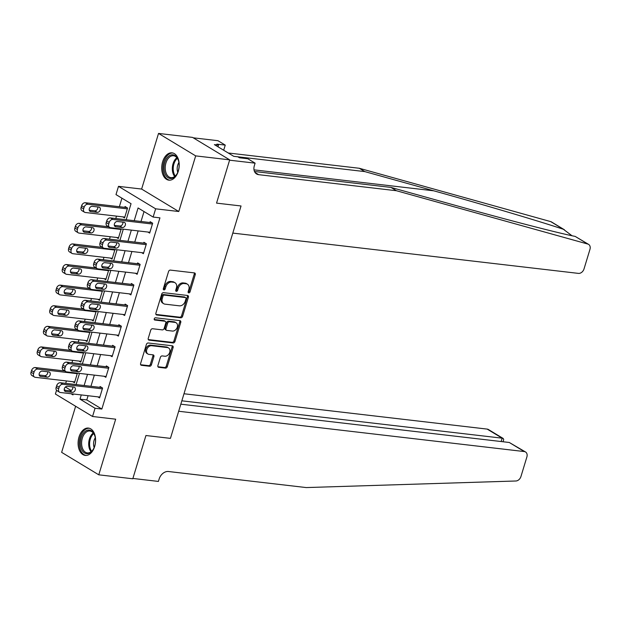 <?xml version="1.0" encoding="UTF-8"?>
<svg xmlns="http://www.w3.org/2000/svg" width="621" height="621" viewBox="0 0 621 621"><rect width="100%" height="100%" fill="white"/><g stroke="black" fill="none" stroke-linecap="round" stroke-linejoin="round"><path stroke-width="0.93" d="M188.753 292.887A1.211 0.908 121.2 0 0 190.034 291.87L195.25 274.676A1.731 1.296 121.2 0 0 194.815 273.038A1.731 1.296 121.2 0 0 194.412 272.906L170.364 270.104A1.731 1.296 121.2 0 0 168.539 271.563L163.315 288.749A1.211 0.908 121.2 0 0 165.186 288.967L165.861 286.747A5.542 4.137 121.2 0 1 171.706 282.066L173.717 282.299A5.542 4.137 121.2 0 1 175.006 282.734A5.542 4.137 121.2 0 1 176.418 287.973L175.735 290.201A1.211 0.908 121.2 0 0 177.606 290.418L178.281 288.191A5.542 4.137 121.2 0 1 184.134 283.518L186.137 283.75A5.542 4.137 121.2 0 1 187.426 284.185A5.542 4.137 121.2 0 1 188.838 289.425L188.163 291.645A1.211 0.908 121.2 0 0 188.753 292.887M188.116 292.243A1.211 0.908 121.2 0 0 189.025 291.257L194.249 274.071A1.731 1.296 121.2 0 0 194.202 272.883M163.276 289.347A1.211 0.908 121.2 0 0 164.185 288.361L164.86 286.141L165.861 286.747M175.696 290.791A1.211 0.908 121.2 0 0 176.605 289.813L177.28 287.585L178.281 288.191M94.671 446.483A13.755 8.663 -83.3 0 0 88.43 428.079A13.755 8.663 -83.3 0 0 79.007 437.013A13.755 8.663 -83.3 0 0 85.248 455.41A13.755 8.663 -83.3 0 0 94.671 446.483M178.297 171.233A13.755 8.663 -83.3 0 0 172.064 152.836A13.755 8.663 -83.3 0 0 162.64 161.763A13.755 8.663 -83.3 0 0 168.873 180.16A13.755 8.663 -83.3 0 0 178.297 171.233M157.897 365.552A1.731 1.296 121.2 0 0 158.332 367.19A1.731 1.296 121.2 0 0 158.735 367.322L165.481 368.113A1.731 1.296 121.2 0 0 167.313 366.646L173.112 347.558A1.731 1.296 121.2 0 0 172.669 345.92A1.731 1.296 121.2 0 0 172.265 345.788L148.225 342.986A1.731 1.296 121.2 0 0 146.393 344.445L140.594 363.533A1.731 1.296 121.2 0 0 141.037 365.171A1.731 1.296 121.2 0 0 141.441 365.311L149.591 366.258A1.731 1.296 121.2 0 0 151.415 364.799L153.899 356.625A1.731 1.296 121.2 0 0 153.457 354.987A1.731 1.296 121.2 0 0 153.053 354.855L149.017 354.381A4.634 3.454 121.2 0 1 147.93 354.017A4.634 3.454 121.2 0 1 147.014 348.932A4.634 3.454 121.2 0 1 151.64 345.726L167.468 347.574A4.634 3.454 121.2 0 1 168.555 347.939A4.634 3.454 121.2 0 1 169.463 353.015A4.634 3.454 121.2 0 1 164.844 356.229L162.205 355.918A1.731 1.296 121.2 0 0 160.373 357.378L157.897 365.552M88.073 395.724L86.793 399.94L101.852 409.045L95.052 408.253L92.545 416.489L55.401 394.032L56.542 390.267M180.82 404.186L509.29 442.486L525.537 451.979A5.294 3.951 121.2 0 1 526.88 456.978L520.949 476.509A5.294 3.951 121.2 0 1 515.872 480.996L306.246 487.57L168.47 471.51A8.818 6.583 121.2 0 0 159.162 478.954L158.409 481.422L132.894 478.449L145.943 435.515L132.793 478.783L98.778 474.817L115.677 419.191L92.545 416.489M229.692 159.853L195.677 155.887L158.534 133.43L192.549 137.396L229.692 159.853L216.55 203.121L241.041 205.978L170.433 438.372L145.943 435.515L170.433 438.372L178.669 411.257L524.303 451.56L509.29 442.486M158.534 133.43L141.627 189.056L178.77 211.513L195.677 155.887M178.77 211.513L155.638 208.819L153.139 217.063L138.079 207.957L134.214 220.688M101.852 409.045L159.939 217.855L153.139 217.063M180.765 317.797A1.731 1.296 121.2 0 0 182.597 316.337L188.396 297.242A1.731 1.296 121.2 0 0 187.953 295.612A1.731 1.296 121.2 0 0 187.55 295.472L163.509 292.67A1.731 1.296 121.2 0 0 161.685 294.129L155.887 313.225A1.731 1.296 121.2 0 0 156.321 314.855A1.731 1.296 121.2 0 0 156.725 314.994L180.765 317.797L179.764 317.191A1.731 1.296 121.2 0 0 181.596 315.732L187.395 296.636A1.731 1.296 121.2 0 0 187.348 295.449M180.75 322.4L174.951 341.496A1.731 1.296 121.2 0 1 173.127 342.955L149.087 340.153A1.731 1.296 121.2 0 1 148.683 340.013A1.731 1.296 121.2 0 1 148.24 338.375L150.724 330.209A1.731 1.296 121.2 0 1 152.549 328.742L162.298 329.883A1.731 1.296 121.2 0 0 164.13 328.424L165.776 322.998A1.731 1.296 121.2 0 0 165.333 321.368A1.731 1.296 121.2 0 0 164.93 321.228L154.776 320.04A1.211 0.908 121.2 0 1 155.467 317.781L179.911 320.63A1.731 1.296 121.2 0 1 180.315 320.762A1.731 1.296 121.2 0 1 180.75 322.4L179.748 321.794L173.95 340.882L174.951 341.496M75.638 406.266L61.634 452.352L98.778 474.817M144.033 211.551L141.014 221.48M138.149 230.903L134.757 242.081M131.893 251.505L128.493 262.683M125.628 272.107L122.236 283.285M119.372 292.708L115.98 303.886M113.115 313.31L109.715 324.488M106.851 333.919L103.459 345.097M100.594 354.521L97.194 365.699M94.338 375.123L90.938 386.301M147.914 232.044L149.661 233.1L152.673 223.211L150.158 221.697L149.909 222.52M141.658 252.646L143.404 253.702L146.409 243.812L143.901 242.299L143.653 243.121M135.394 273.248L137.148 274.303L140.152 264.414L137.637 262.9L137.388 263.723M129.137 293.849L130.884 294.905L133.888 285.016L131.38 283.502L131.132 284.325M122.88 314.451L124.627 315.507L127.631 305.617L125.124 304.104L124.868 304.927M116.616 335.053L118.37 336.108L121.374 326.219L118.859 324.705L118.611 325.528M110.359 355.654L112.106 356.71L115.11 346.829L112.603 345.307L112.354 346.13M104.103 376.256L105.849 377.32L108.854 367.43L106.346 365.909L106.09 366.732M97.839 396.858L99.585 397.921L102.597 388.032L100.082 386.51L99.834 387.333M121.941 198.2L119.356 206.708M116.5 216.131L115.762 218.538M110.235 236.733L109.506 239.139M103.979 257.335L103.249 259.741M97.714 277.936L96.985 280.343M91.458 298.538L90.728 300.944M85.201 319.14L84.464 321.546M78.937 339.741L78.207 342.148M72.68 360.343L71.951 362.749M66.424 380.945L65.686 383.351M65.422 387.015L71.159 390.485M122.818 216.869L124.565 217.924L127.569 208.035L125.062 206.514L124.813 207.344M116.562 237.47L118.308 238.526L121.219 228.932M110.297 258.072L112.044 259.128L114.963 249.533M104.041 278.674L105.787 279.729L108.706 270.135M97.784 299.275L99.531 300.331L102.442 290.737M91.52 319.877L93.266 320.933L96.185 311.338M85.263 340.479L87.01 341.534L89.929 331.94M78.999 361.08L80.753 362.136L83.664 352.542M72.742 381.682L74.489 382.746L77.408 373.143M126.179 219.749L131.054 203.704L115.995 194.598L118.495 186.354L155.638 208.819M141.627 189.056L118.495 186.354M81.273 394.933L79.993 399.14L95.052 408.253M131.349 230.112L127.949 241.29M125.085 250.713L121.693 261.891M118.828 271.315L115.428 282.493M112.572 291.917L109.172 303.095M106.307 312.518L102.915 323.696M100.051 333.12L96.651 344.298M93.794 353.722L90.394 364.9M87.53 374.331L84.138 385.509M71.05 393.737L72.968 394.894L73.239 393.993M76.104 384.57L79.496 373.392M82.36 363.968L85.76 352.79M88.617 343.366L92.017 332.188M94.881 322.765L98.273 311.587M101.138 302.163L104.538 290.977M107.402 281.554L110.794 270.376M113.659 260.952L117.051 249.774M119.915 240.35L123.315 229.172M64.211 389.6L65.391 390.314M86.793 399.94L79.993 399.14M187.426 284.185L186.424 283.58A5.542 4.137 121.2 0 0 185.128 283.145L186.137 283.75M177.28 287.585A5.542 4.137 121.2 0 1 183.125 282.904L185.128 283.145M175.006 282.734L174.004 282.128A5.542 4.137 121.2 0 0 172.708 281.693L173.717 282.299M164.86 286.141A5.542 4.137 121.2 0 1 170.705 281.46L172.708 281.693M155.925 314.412L179.764 317.191M185.982 298.81A1.211 0.908 121.2 0 0 185.392 297.568L164.293 295.107A1.211 0.908 121.2 0 0 163.012 296.132L162.298 298.476A5.542 4.137 121.2 0 0 163.703 303.716A5.542 4.137 121.2 0 0 165 304.15L179.422 305.835A5.542 4.137 121.2 0 0 185.275 301.154L185.982 298.81M185.679 297.661L184.67 297.055A1.211 0.908 121.2 0 0 184.39 296.962L185.392 297.568M163.703 303.716L162.702 303.102A5.542 4.137 121.2 0 1 161.297 297.87L162.011 295.518A1.211 0.908 121.2 0 1 163.284 294.501L184.39 296.962M148.287 339.571L172.126 342.35A1.731 1.296 121.2 0 0 173.95 340.882M165.333 321.368L164.332 320.754A1.731 1.296 121.2 0 0 163.928 320.622L154.163 319.481M172.421 331.063A4.634 3.454 121.2 0 0 177.039 327.849A4.634 3.454 121.2 0 0 176.131 322.773A4.634 3.454 121.2 0 0 175.044 322.408L169.471 321.756A1.731 1.296 121.2 0 0 167.647 323.223L165.993 328.641A1.731 1.296 121.2 0 0 166.436 330.279A1.731 1.296 121.2 0 0 166.839 330.411L172.421 331.063M176.131 322.773L175.122 322.167A4.634 3.454 121.2 0 0 174.043 321.802L175.044 322.408M166.436 330.279L165.434 329.666A1.731 1.296 121.2 0 1 164.992 328.028L166.638 322.61A1.731 1.296 121.2 0 1 168.47 321.15L174.043 321.802M179.748 321.794A1.731 1.296 121.2 0 0 179.702 320.607M168.555 347.939L167.546 347.333A4.634 3.454 121.2 0 0 166.467 346.968L167.468 347.574M147.93 354.017L146.929 353.411A4.634 3.454 121.2 0 1 146.013 348.327A4.634 3.454 121.2 0 1 150.639 345.121L166.467 346.968M140.641 364.721L148.582 365.653A1.731 1.296 121.2 0 0 150.414 364.185L152.89 356.019A1.731 1.296 121.2 0 0 152.851 354.832M157.936 366.739L164.48 367.508A1.731 1.296 121.2 0 0 166.304 366.041L172.102 346.953A1.731 1.296 121.2 0 0 172.064 345.765M126.808 207.577L85.349 202.741A3.524 2.631 -58.8 0 0 81.623 205.722L81.126 207.367A3.524 2.631 -58.8 0 0 82.019 210.705L84.534 212.219A3.524 2.631 121.2 0 0 85.356 212.498L124.813 217.102M84.534 212.219A3.524 2.631 121.2 0 1 83.633 208.881L84.138 207.235A3.524 2.631 121.2 0 1 87.856 204.255L127.321 208.858M89.245 210.193L94.726 210.83A2.826 2.104 121.2 0 0 97.062 209.665A2.826 2.104 121.2 0 0 97.784 206.948M90.705 211.582L97.233 212.351A2.826 2.104 121.2 0 0 100.051 210.395A2.826 2.104 121.2 0 0 99.5 207.298A2.826 2.104 121.2 0 0 98.84 207.072L92.304 206.312A2.826 2.104 121.2 0 0 89.486 208.268A2.826 2.104 121.2 0 0 90.045 211.365A2.826 2.104 121.2 0 0 90.705 211.582L89.54 210.884M149.917 232.277L110.453 227.674A3.524 2.631 121.2 0 1 109.63 227.395A3.524 2.631 121.2 0 1 108.737 224.065L109.234 222.411A3.524 2.631 121.2 0 1 112.96 219.43L152.417 224.034M151.904 222.753L110.445 217.917L112.96 219.43M115.801 226.766A2.826 2.104 -58.8 0 1 115.141 226.541A2.826 2.104 -58.8 0 1 114.59 223.444A2.826 2.104 -58.8 0 1 117.408 221.487L123.936 222.248A2.826 2.104 -58.8 0 1 124.596 222.473A2.826 2.104 -58.8 0 1 125.155 225.57A2.826 2.104 -58.8 0 1 122.337 227.527L115.801 226.766L114.644 226.06M122.88 222.124A2.826 2.104 -58.8 0 1 122.166 224.841A2.826 2.104 -58.8 0 1 119.822 226.005L114.349 225.369M109.63 227.395L107.123 225.881A3.524 2.631 -58.8 0 1 106.222 222.543L106.727 220.897A3.524 2.631 -58.8 0 1 110.445 217.917M571.972 235.732L563.387 229.273C538.795 221.053 482.106 204.231 433.768 190.818L364.783 171.598L233.737 156.313M396.431 190.732L390.935 187.41L459.92 206.63C508.576 220.238 558.978 233.263 575.186 236.407L588.607 244.395A5.294 3.951 121.2 0 0 587.862 244.069L396.431 190.732L258.654 174.672A8.818 6.583 -58.8 0 1 256.597 173.973A8.818 6.583 -58.8 0 1 254.354 165.636L255.107 163.16L229.591 160.187L216.55 203.121L241.041 205.978L232.805 233.092L578.43 273.387A5.294 3.951 121.2 0 0 584.019 268.924L589.95 249.394A5.294 3.951 121.2 0 0 588.607 244.395M364.783 171.598L359.287 168.268L228.241 152.991M254.494 171.497L390.935 187.41M563.387 229.273L550.711 221.612L359.287 168.268M255.107 163.16L247.826 158.759L239.458 157.781L237.851 156.81L233.775 156.337L214.392 144.623L218.476 145.097L216.869 144.126L225.244 145.104L217.963 140.703L193.247 137.815M223.684 150.235L225.244 145.104M550.711 221.612A5.294 3.951 -58.8 0 1 551.464 221.93L564.419 229.77M217.963 146.781L218.476 145.097M181.844 400.824L502.164 438.178L487.159 429.095A5.294 3.951 -58.8 0 1 488.393 429.515L503.243 438.496L502.164 438.178L501.147 441.531M183.995 393.753L487.159 429.095M525.537 451.979A5.294 3.951 121.2 0 0 524.303 451.56M503.041 441.756L503.685 439.645L503.243 438.496M108.621 226.781L79.092 223.343A3.524 2.631 -58.8 0 0 75.366 226.323L74.869 227.969A3.524 2.631 -58.8 0 0 75.762 231.307L78.269 232.821A3.524 2.631 121.2 0 0 79.1 233.1L118.557 237.703M78.269 232.821A3.524 2.631 121.2 0 1 77.377 229.483L77.873 227.837A3.524 2.631 121.2 0 1 81.599 224.856L121.064 229.46M82.989 230.795L88.469 231.431A2.826 2.104 121.2 0 0 90.806 230.267A2.826 2.104 121.2 0 0 91.528 227.55M84.448 232.192L90.977 232.953A2.826 2.104 121.2 0 0 93.794 230.996A2.826 2.104 121.2 0 0 93.235 227.899A2.826 2.104 121.2 0 0 92.576 227.674L86.047 226.913A2.826 2.104 121.2 0 0 83.23 228.87A2.826 2.104 121.2 0 0 83.788 231.967A2.826 2.104 121.2 0 0 84.448 232.192L83.284 231.486M102.356 247.391L72.828 243.944A3.524 2.631 -58.8 0 0 69.11 246.925L68.605 248.571A3.524 2.631 -58.8 0 0 69.505 251.909L72.013 253.422A3.524 2.631 121.2 0 0 72.836 253.702L112.3 258.305M72.013 253.422A3.524 2.631 121.2 0 1 71.12 250.092L71.617 248.439A3.524 2.631 121.2 0 1 75.343 245.458L114.8 250.061M76.732 251.396L82.205 252.033A2.826 2.104 121.2 0 0 84.549 250.868A2.826 2.104 121.2 0 0 85.263 248.152M78.184 252.794L84.72 253.554A2.826 2.104 121.2 0 0 87.538 251.598A2.826 2.104 121.2 0 0 86.979 248.501A2.826 2.104 121.2 0 0 86.319 248.276L79.791 247.515A2.826 2.104 121.2 0 0 76.973 249.471A2.826 2.104 121.2 0 0 77.524 252.568A2.826 2.104 121.2 0 0 78.184 252.794L77.027 252.087M96.1 267.993L66.571 264.546A3.524 2.631 -58.8 0 0 62.845 267.527L62.348 269.172A3.524 2.631 -58.8 0 0 63.241 272.51L65.756 274.024A3.524 2.631 121.2 0 0 66.579 274.303L106.036 278.907M65.756 274.024A3.524 2.631 121.2 0 1 64.856 270.694L65.36 269.04A3.524 2.631 121.2 0 1 69.078 266.067L108.543 270.663M70.468 271.998L75.948 272.635A2.826 2.104 121.2 0 0 78.285 271.47A2.826 2.104 121.2 0 0 79.007 268.761M71.927 273.395L78.456 274.156A2.826 2.104 121.2 0 0 81.273 272.2A2.826 2.104 121.2 0 0 80.722 269.103A2.826 2.104 121.2 0 0 80.062 268.877L73.526 268.117A2.826 2.104 121.2 0 0 70.709 270.073A2.826 2.104 121.2 0 0 71.268 273.17A2.826 2.104 121.2 0 0 71.927 273.395L70.763 272.689M143.653 252.879L104.196 248.276A3.524 2.631 121.2 0 1 103.373 247.996A3.524 2.631 121.2 0 1 102.473 244.666L102.977 243.013A3.524 2.631 121.2 0 1 106.696 240.04L146.16 244.635M145.648 243.354L104.188 238.518L106.696 240.04M109.544 247.368A2.826 2.104 -58.8 0 1 108.885 247.142A2.826 2.104 -58.8 0 1 108.326 244.045A2.826 2.104 -58.8 0 1 111.143 242.089L117.679 242.85A2.826 2.104 -58.8 0 1 118.339 243.075A2.826 2.104 -58.8 0 1 118.89 246.172A2.826 2.104 -58.8 0 1 116.073 248.128L109.544 247.368L108.38 246.661M116.624 242.726A2.826 2.104 -58.8 0 1 115.902 245.442A2.826 2.104 -58.8 0 1 113.565 246.607L108.085 245.97M103.373 247.996L100.858 246.483A3.524 2.631 -58.8 0 1 99.965 243.145L100.462 241.499A3.524 2.631 -58.8 0 1 104.188 238.518M137.396 273.481L97.932 268.877A3.524 2.631 121.2 0 1 97.109 268.598A3.524 2.631 121.2 0 1 96.216 265.268L96.713 263.615A3.524 2.631 121.2 0 1 100.439 260.641L139.904 265.237M139.391 263.956L97.932 259.12L100.439 260.641M103.28 267.969A2.826 2.104 -58.8 0 1 102.628 267.744A2.826 2.104 -58.8 0 1 102.069 264.647A2.826 2.104 -58.8 0 1 104.887 262.691L111.415 263.451A2.826 2.104 -58.8 0 1 112.075 263.677A2.826 2.104 -58.8 0 1 112.634 266.774A2.826 2.104 -58.8 0 1 109.816 268.73L103.28 267.969L102.123 267.263M110.367 263.335A2.826 2.104 -58.8 0 1 109.645 266.044A2.826 2.104 -58.8 0 1 107.309 267.209L101.828 266.572M97.109 268.598L94.602 267.084A3.524 2.631 -58.8 0 1 93.701 263.746L94.206 262.101A3.524 2.631 -58.8 0 1 97.932 259.12M131.14 294.082L91.675 289.479A3.524 2.631 121.2 0 1 90.852 289.2A3.524 2.631 121.2 0 1 89.952 285.87L90.456 284.216A3.524 2.631 121.2 0 1 94.182 281.243L133.639 285.839M133.127 284.558L91.667 279.722L94.182 281.243M97.023 288.571A2.826 2.104 -58.8 0 1 96.364 288.346A2.826 2.104 -58.8 0 1 95.805 285.249A2.826 2.104 -58.8 0 1 98.63 283.292L105.159 284.053A2.826 2.104 -58.8 0 1 105.818 284.278A2.826 2.104 -58.8 0 1 106.377 287.376A2.826 2.104 -58.8 0 1 103.56 289.332L97.023 288.571L95.859 287.865M104.103 283.937A2.826 2.104 -58.8 0 1 103.389 286.646A2.826 2.104 -58.8 0 1 101.044 287.81L95.564 287.174M90.852 289.2L88.345 287.686A3.524 2.631 -58.8 0 1 87.445 284.348L87.949 282.702A3.524 2.631 -58.8 0 1 91.667 279.722M89.843 288.594L60.315 285.148A3.524 2.631 -58.8 0 0 56.589 288.128L56.084 289.774A3.524 2.631 -58.8 0 0 56.985 293.112L59.492 294.626A3.524 2.631 121.2 0 0 60.315 294.905L99.779 299.508M59.492 294.626A3.524 2.631 121.2 0 1 58.599 291.296L59.096 289.642A3.524 2.631 121.2 0 1 62.822 286.669L102.286 291.265M64.211 292.6L69.692 293.236A2.826 2.104 121.2 0 0 72.028 292.072A2.826 2.104 121.2 0 0 72.75 289.363M65.671 293.997L72.199 294.758A2.826 2.104 121.2 0 0 75.017 292.801A2.826 2.104 121.2 0 0 74.458 289.704A2.826 2.104 121.2 0 0 73.798 289.479L67.27 288.718A2.826 2.104 121.2 0 0 64.452 290.675A2.826 2.104 121.2 0 0 65.011 293.772A2.826 2.104 121.2 0 0 65.671 293.997L64.506 293.291M124.875 314.684L85.419 310.081A3.524 2.631 121.2 0 1 84.596 309.809A3.524 2.631 121.2 0 1 83.695 306.471L84.2 304.826A3.524 2.631 121.2 0 1 87.918 301.845L127.383 306.448M126.87 305.159L85.411 300.323L87.918 301.845M90.767 309.173A2.826 2.104 -58.8 0 1 90.107 308.947A2.826 2.104 -58.8 0 1 89.548 305.85A2.826 2.104 -58.8 0 1 92.366 303.894L98.902 304.663A2.826 2.104 -58.8 0 1 99.554 304.88A2.826 2.104 -58.8 0 1 100.113 307.977A2.826 2.104 -58.8 0 1 97.295 309.933L90.767 309.173L89.603 308.466M97.846 304.538A2.826 2.104 -58.8 0 1 97.124 307.248A2.826 2.104 -58.8 0 1 94.788 308.412L89.308 307.775M84.596 309.809L82.081 308.288A3.524 2.631 -58.8 0 1 81.188 304.95L81.685 303.304A3.524 2.631 -58.8 0 1 85.411 300.323M167.375 157.517A11.908 7.499 96.7 0 1 178.398 160.404A11.908 7.499 96.7 0 1 176.783 174.253A11.908 7.499 96.7 0 1 175.735 175.735A11.908 7.499 96.7 0 1 165.24 174.214A11.908 7.499 96.7 0 1 167.375 157.517M178.483 160.684A11.023 6.94 -83.3 0 0 173.515 155.755A11.023 6.94 -83.3 0 0 168.369 158.27A11.023 6.94 -83.3 0 0 165.365 170.061A11.023 6.94 -83.3 0 0 170.961 177.653A11.023 6.94 -83.3 0 0 176.108 175.138A11.023 6.94 -83.3 0 0 176.931 174.004M173.026 153.038A13.67 8.609 -83.3 0 0 166.762 156.166A13.67 8.609 -83.3 0 0 163.028 170.697A13.67 8.609 -83.3 0 0 169.867 180.183M178.91 162.539A7.848 4.945 -83.3 0 0 177.769 172.289M95.487 439.862A11.908 7.499 96.7 0 1 93.158 449.495A11.908 7.499 96.7 0 1 85.162 453.314A11.908 7.499 96.7 0 1 80.373 443.883A11.908 7.499 96.7 0 1 86.047 430.78A11.908 7.499 96.7 0 1 94.772 435.655A11.908 7.499 96.7 0 1 95.487 439.862M94.858 435.934A11.023 6.94 -83.3 0 0 89.89 431.005A11.023 6.94 -83.3 0 0 81.607 443.813A11.023 6.94 -83.3 0 0 87.336 452.903A11.023 6.94 -83.3 0 0 93.305 449.247M95.285 437.789A7.848 4.945 -83.3 0 0 93.561 444.434A7.848 4.945 -83.3 0 0 94.144 447.539M89.401 428.288A13.67 8.609 -83.3 0 0 79.247 444.186A13.67 8.609 -83.3 0 0 86.234 455.434M83.579 309.196L54.05 305.749A3.524 2.631 -58.8 0 0 50.332 308.73L49.827 310.376A3.524 2.631 -58.8 0 0 50.728 313.714L53.235 315.235A3.524 2.631 121.2 0 0 54.058 315.507L93.523 320.11M53.235 315.235A3.524 2.631 121.2 0 1 52.335 311.897L52.839 310.252A3.524 2.631 121.2 0 1 56.565 307.271L96.022 311.866M57.947 313.201L63.427 313.838A2.826 2.104 121.2 0 0 65.772 312.673A2.826 2.104 121.2 0 0 66.486 309.964M59.406 314.599L65.942 315.359A2.826 2.104 121.2 0 0 68.76 313.403A2.826 2.104 121.2 0 0 68.201 310.306A2.826 2.104 121.2 0 0 67.542 310.089L61.013 309.32A2.826 2.104 121.2 0 0 58.195 311.276A2.826 2.104 121.2 0 0 58.747 314.373A2.826 2.104 121.2 0 0 59.406 314.599L58.242 313.892M77.322 329.798L47.794 326.351A3.524 2.631 -58.8 0 0 44.068 329.332L43.571 330.977A3.524 2.631 -58.8 0 0 44.464 334.315L46.979 335.837A3.524 2.631 121.2 0 0 47.801 336.108L87.258 340.712M46.979 335.837A3.524 2.631 121.2 0 1 46.078 332.499L46.583 330.853A3.524 2.631 121.2 0 1 50.301 327.872L89.766 332.476M51.69 333.803L57.171 334.447A2.826 2.104 121.2 0 0 59.507 333.283A2.826 2.104 121.2 0 0 60.229 330.566M53.15 335.2L59.678 335.961A2.826 2.104 121.2 0 0 62.496 334.005A2.826 2.104 121.2 0 0 61.945 330.908A2.826 2.104 121.2 0 0 61.285 330.69L54.749 329.922A2.826 2.104 121.2 0 0 51.931 331.878A2.826 2.104 121.2 0 0 52.49 334.975A2.826 2.104 121.2 0 0 53.15 335.2L51.985 334.494M71.058 350.399L41.529 346.953A3.524 2.631 -58.8 0 0 37.811 349.933L37.307 351.579A3.524 2.631 -58.8 0 0 38.207 354.917L40.714 356.438A3.524 2.631 121.2 0 0 41.537 356.718L81.002 361.313M40.714 356.438A3.524 2.631 121.2 0 1 39.822 353.101L40.318 351.455A3.524 2.631 121.2 0 1 44.044 348.474L83.501 353.077M45.434 354.405L50.914 355.049A2.826 2.104 121.2 0 0 53.251 353.885A2.826 2.104 121.2 0 0 53.973 351.168M46.886 355.802L53.422 356.563A2.826 2.104 121.2 0 0 56.239 354.607A2.826 2.104 121.2 0 0 55.68 351.509A2.826 2.104 121.2 0 0 55.021 351.292L48.492 350.531A2.826 2.104 121.2 0 0 45.675 352.487A2.826 2.104 121.2 0 0 46.233 355.577A2.826 2.104 121.2 0 0 46.886 355.802L45.729 355.103M64.801 371.001L35.273 367.554A3.524 2.631 -58.8 0 0 31.555 370.535L31.05 372.189A3.524 2.631 -58.8 0 0 31.943 375.519L34.458 377.04A3.524 2.631 121.2 0 0 35.281 377.32L74.745 381.915M34.458 377.04A3.524 2.631 121.2 0 1 33.557 373.702L34.062 372.057A3.524 2.631 121.2 0 1 37.78 369.076L77.245 373.679M39.17 375.006L44.65 375.651A2.826 2.104 121.2 0 0 46.986 374.486A2.826 2.104 121.2 0 0 47.708 371.769M40.629 376.404L47.157 377.164A2.826 2.104 121.2 0 0 49.983 375.208A2.826 2.104 121.2 0 0 49.424 372.111A2.826 2.104 121.2 0 0 48.764 371.894L42.228 371.133A2.826 2.104 121.2 0 0 39.41 373.089A2.826 2.104 121.2 0 0 39.969 376.179A2.826 2.104 121.2 0 0 40.629 376.404L39.465 375.705M118.619 335.286L79.154 330.683A3.524 2.631 121.2 0 1 78.331 330.411A3.524 2.631 121.2 0 1 77.439 327.073L77.936 325.427A3.524 2.631 121.2 0 1 81.662 322.446L121.118 327.05M120.614 325.761L79.146 320.925L81.662 322.446M84.503 329.774A2.826 2.104 -58.8 0 1 83.843 329.549A2.826 2.104 -58.8 0 1 83.292 326.46A2.826 2.104 -58.8 0 1 86.109 324.504L92.638 325.264A2.826 2.104 -58.8 0 1 93.297 325.482A2.826 2.104 -58.8 0 1 93.856 328.579A2.826 2.104 -58.8 0 1 91.039 330.535L84.503 329.774L83.346 329.068M91.59 325.14A2.826 2.104 -58.8 0 1 90.868 327.857A2.826 2.104 -58.8 0 1 88.524 329.021L83.051 328.377M78.331 330.411L75.824 328.889A3.524 2.631 -58.8 0 1 74.924 325.551L75.428 323.906A3.524 2.631 -58.8 0 1 79.146 320.925M112.354 355.887L72.898 351.292A3.524 2.631 121.2 0 1 72.075 351.012A3.524 2.631 121.2 0 1 71.174 347.675L71.679 346.029A3.524 2.631 121.2 0 1 75.397 343.048L114.862 347.651M114.349 346.363L72.89 341.527L75.397 343.048M78.246 350.376A2.826 2.104 -58.8 0 1 77.586 350.151A2.826 2.104 -58.8 0 1 77.027 347.061A2.826 2.104 -58.8 0 1 79.845 345.105L86.381 345.866A2.826 2.104 -58.8 0 1 87.041 346.083A2.826 2.104 -58.8 0 1 87.592 349.181A2.826 2.104 -58.8 0 1 84.774 351.137L78.246 350.376L77.082 349.677M85.325 345.742A2.826 2.104 -58.8 0 1 84.603 348.459A2.826 2.104 -58.8 0 1 82.267 349.623L76.787 348.979M72.075 351.012L69.56 349.491A3.524 2.631 -58.8 0 1 68.667 346.161L69.164 344.508A3.524 2.631 -58.8 0 1 72.89 341.527M106.098 376.489L66.633 371.894A3.524 2.631 121.2 0 1 65.81 371.614A3.524 2.631 121.2 0 1 64.918 368.276L65.415 366.631A3.524 2.631 121.2 0 1 69.141 363.65L108.605 368.253M108.093 366.964L66.633 362.136L69.141 363.65M71.989 370.978A2.826 2.104 -58.8 0 1 71.33 370.753A2.826 2.104 -58.8 0 1 70.771 367.663A2.826 2.104 -58.8 0 1 73.588 365.707L80.117 366.468A2.826 2.104 -58.8 0 1 80.777 366.685A2.826 2.104 -58.8 0 1 81.335 369.782A2.826 2.104 -58.8 0 1 78.518 371.738L71.989 370.978L70.825 370.279M79.069 366.343A2.826 2.104 -58.8 0 1 78.347 369.06A2.826 2.104 -58.8 0 1 76.01 370.225L70.53 369.58M65.81 371.614L63.303 370.093A3.524 2.631 -58.8 0 1 62.411 366.763L62.907 365.109A3.524 2.631 -58.8 0 1 66.633 362.136M99.841 397.091L60.377 392.495A3.524 2.631 121.2 0 1 59.554 392.216A3.524 2.631 121.2 0 1 58.661 388.878L59.158 387.232A3.524 2.631 121.2 0 1 62.884 384.252L102.341 388.855M101.828 387.566L60.369 382.738L62.884 384.252M65.725 391.579A2.826 2.104 -58.8 0 1 65.065 391.362A2.826 2.104 -58.8 0 1 64.514 388.265A2.826 2.104 -58.8 0 1 67.332 386.309L73.86 387.069A2.826 2.104 -58.8 0 1 74.52 387.294A2.826 2.104 -58.8 0 1 75.079 390.384A2.826 2.104 -58.8 0 1 72.261 392.34L65.725 391.579L64.568 390.881M72.804 386.945A2.826 2.104 -58.8 0 1 72.09 389.662A2.826 2.104 -58.8 0 1 69.746 390.826L64.273 390.19M59.554 392.216L57.047 390.694A3.524 2.631 -58.8 0 1 56.146 387.364L56.651 385.711A3.524 2.631 -58.8 0 1 60.369 382.738M189.025 291.257L190.034 291.87M164.185 288.361L165.186 288.967M176.605 289.813L177.606 290.418M183.125 282.904L184.134 283.518M170.705 281.46L171.706 282.066M194.249 274.071L195.25 274.676M156.011 314.56L156.725 314.994M187.395 296.636L188.396 297.242M181.596 315.732L182.597 316.337M163.284 294.501L164.293 295.107M162.011 295.518L163.012 296.132M161.297 297.87L162.298 298.476M172.126 342.35L173.127 342.955M148.372 339.718L149.087 340.153M163.928 320.622L164.93 321.228M154.28 319.745L154.776 320.04M168.47 321.15L169.471 321.756M166.638 322.61L167.647 323.223M164.992 328.028L165.993 328.641M150.639 345.121L151.64 345.726M152.89 356.019L153.899 356.625M150.414 364.185L151.415 364.799M148.582 365.653L149.591 366.258M140.726 364.876L141.441 365.311M172.102 346.953L173.112 347.558M166.304 366.041L167.313 366.646M164.48 367.508L165.481 368.113M158.021 366.895L158.735 367.322M87.856 204.255L85.349 202.741M84.138 207.235L81.623 205.722M83.633 208.881L81.126 207.367M94.726 210.83L97.233 212.351M106.222 222.543L108.737 224.065M106.727 220.897L109.234 222.411M122.337 227.527L119.822 226.005M433.768 190.818L254.012 169.859M255.021 172.475L258.654 174.672M587.862 244.069L575.186 236.407M81.599 224.856L79.092 223.343M77.873 227.837L75.366 226.323M77.377 229.483L74.869 227.969M88.469 231.431L90.977 232.953M75.343 245.458L72.828 243.944M71.617 248.439L69.11 246.925M71.12 250.092L68.605 248.571M82.205 252.033L84.72 253.554M69.078 266.067L66.571 264.546M65.36 269.04L62.845 267.527M64.856 270.694L62.348 269.172M75.948 272.635L78.456 274.156M99.965 243.145L102.473 244.666M100.462 241.499L102.977 243.013M116.073 248.128L113.565 246.607M93.701 263.746L96.216 265.268M94.206 262.101L96.713 263.615M109.816 268.73L107.309 267.209M87.445 284.348L89.952 285.87M87.949 282.702L90.456 284.216M103.56 289.332L101.044 287.81M62.822 286.669L60.315 285.148M59.096 289.642L56.589 288.128M58.599 291.296L56.084 289.774M69.692 293.236L72.199 294.758M81.188 304.95L83.695 306.471M81.685 303.304L84.2 304.826M97.295 309.933L94.788 308.412M174.687 176.511A11.023 6.94 96.7 0 1 175.456 159.092A11.023 6.94 96.7 0 1 176.876 157.726M177.342 158.355A10.658 6.715 -83.3 0 0 176.255 159.45A10.658 6.715 -83.3 0 0 175.285 176.007M91.062 451.754A11.023 6.94 96.7 0 1 88.702 444.644A11.023 6.94 96.7 0 1 93.251 432.977M93.717 433.598A10.658 6.715 -83.3 0 0 89.603 444.659A10.658 6.715 -83.3 0 0 91.66 451.257M56.565 307.271L54.05 305.749M52.839 310.252L50.332 308.73M52.335 311.897L49.827 310.376M63.427 313.838L65.942 315.359M50.301 327.872L47.794 326.351M46.583 330.853L44.068 329.332M46.078 332.499L43.571 330.977M57.171 334.447L59.678 335.961M44.044 348.474L41.529 346.953M40.318 351.455L37.811 349.933M39.822 353.101L37.307 351.579M50.914 355.049L53.422 356.563M37.78 369.076L35.273 367.554M34.062 372.057L31.555 370.535M33.557 373.702L31.05 372.189M44.65 375.651L47.157 377.164M74.924 325.551L77.439 327.073M75.428 323.906L77.936 325.427M91.039 330.535L88.524 329.021M68.667 346.161L71.174 347.675M69.164 344.508L71.679 346.029M84.774 351.137L82.267 349.623M62.411 366.763L64.918 368.276M62.907 365.109L65.415 366.631M78.518 371.738L76.01 370.225M56.146 387.364L58.661 388.878M56.651 385.711L59.158 387.232M72.261 392.34L69.746 390.826"/></g></svg>
